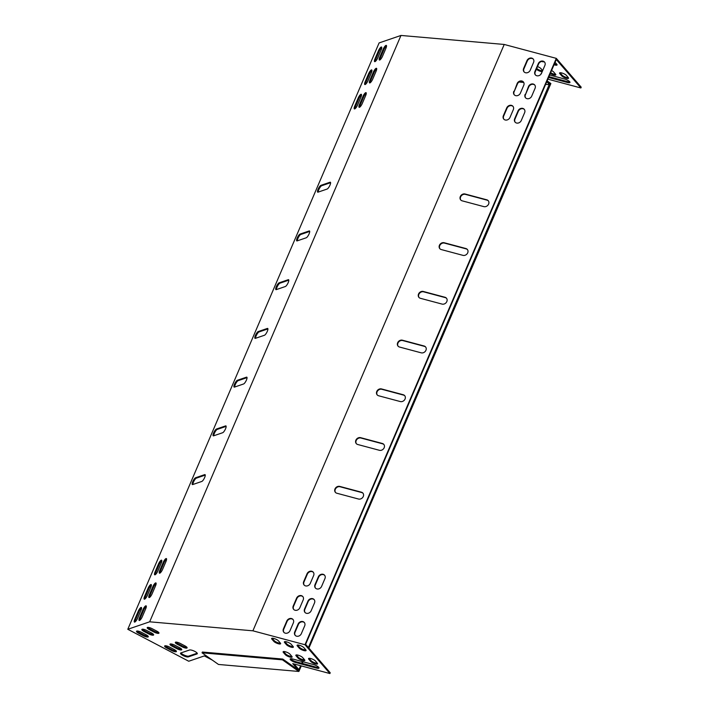 <?xml version="1.0" encoding="UTF-8"?>
<svg xmlns="http://www.w3.org/2000/svg" width="709" height="709" viewBox="0 0 709 709"><rect width="100%" height="100%" fill="white"/><g stroke="black" fill="none" stroke-linecap="round" stroke-linejoin="round"><path stroke-width="1.06" d="M304.994 644.738L252.9 630.815L504.223 44.454L556.308 58.368L304.994 644.738L329.898 673.55L292.755 663.624L298.285 670.023M462.95 255.355A3.846 3.261 -40.8 0 0 467.222 253.68A3.846 3.261 -40.8 0 0 467.328 249.426A3.846 3.261 -40.8 0 0 465.875 248.531L444.197 242.744A3.846 3.261 -40.8 0 0 439.926 244.419A3.846 3.261 -40.8 0 0 439.819 248.673A3.846 3.261 -40.8 0 0 441.273 249.559L462.95 255.355M379.404 450.295A3.846 3.261 -40.8 0 0 383.675 448.611A3.846 3.261 -40.8 0 0 383.782 444.366A3.846 3.261 -40.8 0 0 382.328 443.471L360.651 437.675A3.846 3.261 -40.8 0 0 356.37 439.358A3.846 3.261 -40.8 0 0 356.272 443.604A3.846 3.261 -40.8 0 0 357.726 444.499L379.404 450.295M421.181 352.825A3.846 3.261 -40.8 0 0 425.453 351.15A3.846 3.261 -40.8 0 0 425.551 346.896A3.846 3.261 -40.8 0 0 424.106 346.001L402.42 340.205A3.846 3.261 -40.8 0 0 398.148 341.889A3.846 3.261 -40.8 0 0 398.05 346.134A3.846 3.261 -40.8 0 0 399.495 347.029L421.181 352.825M324.944 578.588A3.846 3.261 -40.8 0 0 324.554 575.185A3.846 3.261 -40.8 0 0 318.341 576.825L315 584.624A3.846 3.261 -40.8 0 0 315.39 588.018A3.846 3.261 -40.8 0 0 321.602 586.387L324.944 578.588M313.626 575.566A3.846 3.261 -40.8 0 0 313.245 572.163A3.846 3.261 -40.8 0 0 307.032 573.803L303.691 581.602A3.846 3.261 -40.8 0 0 304.072 584.996A3.846 3.261 -40.8 0 0 310.285 583.365L313.626 575.566M513.812 91.337A3.846 3.261 -40.8 0 0 514.202 94.74A3.846 3.261 -40.8 0 0 520.415 93.101L523.756 85.302A3.846 3.261 -40.8 0 0 523.366 81.907A3.846 3.261 -40.8 0 0 517.153 83.538L514.122 91.691A3.846 3.261 -40.8 0 0 514.362 94.909M303.186 599.929A3.846 3.261 -40.8 0 0 302.796 596.535A3.846 3.261 -40.8 0 0 296.584 598.166L293.242 605.965A3.846 3.261 -40.8 0 0 293.632 609.368A3.846 3.261 -40.8 0 0 299.845 607.728L303.186 599.929M293.366 622.839A3.846 3.261 -40.8 0 0 292.985 619.436A3.846 3.261 -40.8 0 0 286.773 621.075L283.432 628.874A3.846 3.261 -40.8 0 0 283.813 632.268A3.846 3.261 -40.8 0 0 290.025 630.638L293.366 622.839M304.684 625.861A3.846 3.261 -40.8 0 0 304.294 622.458A3.846 3.261 -40.8 0 0 298.081 624.097L294.74 631.896A3.846 3.261 -40.8 0 0 295.13 635.291A3.846 3.261 -40.8 0 0 301.343 633.66L304.684 625.861M526.973 60.637L523.632 68.436A3.846 3.261 139.2 0 0 524.022 71.831A3.846 3.261 139.2 0 0 530.235 70.2L533.576 62.401A3.846 3.261 139.2 0 0 533.186 58.998A3.846 3.261 139.2 0 0 526.973 60.637L527.283 60.992A3.846 3.261 139.2 0 1 533.336 59.184M538.291 63.659L534.941 71.458A3.846 3.261 139.2 0 0 535.33 74.853A3.846 3.261 139.2 0 0 541.543 73.222L544.884 65.423A3.846 3.261 139.2 0 0 544.503 62.02A3.846 3.261 139.2 0 0 538.291 63.659L538.592 64.014A3.846 3.261 139.2 0 1 544.645 62.206M525.13 94.359A3.846 3.261 -40.8 0 0 525.511 97.762A3.846 3.261 -40.8 0 0 531.723 96.123L535.065 88.324A3.846 3.261 -40.8 0 0 534.683 84.929A3.846 3.261 -40.8 0 0 528.471 86.56L525.431 94.714A3.846 3.261 -40.8 0 0 525.67 97.931M314.495 602.951A3.846 3.261 -40.8 0 0 314.114 599.557A3.846 3.261 -40.8 0 0 307.901 601.188L304.56 608.987A3.846 3.261 -40.8 0 0 304.941 612.39A3.846 3.261 -40.8 0 0 311.154 610.75L314.495 602.951M524.625 112.696A3.846 3.261 -40.8 0 0 524.235 109.292A3.846 3.261 -40.8 0 0 518.022 110.932L514.681 118.731A3.846 3.261 -40.8 0 0 515.071 122.125A3.846 3.261 -40.8 0 0 521.283 120.495L524.625 112.696M513.316 109.673A3.846 3.261 -40.8 0 0 512.926 106.27A3.846 3.261 -40.8 0 0 506.713 107.91L503.372 115.709A3.846 3.261 -40.8 0 0 503.762 119.103A3.846 3.261 -40.8 0 0 509.966 117.464L513.316 109.673M442.07 304.09A3.846 3.261 -40.8 0 0 446.342 302.415A3.846 3.261 -40.8 0 0 446.44 298.161A3.846 3.261 -40.8 0 0 444.986 297.266L423.308 291.47A3.846 3.261 -40.8 0 0 419.037 293.154A3.846 3.261 -40.8 0 0 418.93 297.399A3.846 3.261 -40.8 0 0 420.384 298.294L442.07 304.09M400.293 401.56A3.846 3.261 -40.8 0 0 404.564 399.876A3.846 3.261 -40.8 0 0 404.671 395.631A3.846 3.261 -40.8 0 0 403.217 394.736L381.531 388.94A3.846 3.261 -40.8 0 0 377.259 390.624A3.846 3.261 -40.8 0 0 377.161 394.869A3.846 3.261 -40.8 0 0 378.606 395.764L400.293 401.56M358.515 499.03A3.846 3.261 -40.8 0 0 362.786 497.346A3.846 3.261 -40.8 0 0 362.893 493.101A3.846 3.261 -40.8 0 0 361.439 492.206L339.762 486.409A3.846 3.261 -40.8 0 0 335.49 488.084A3.846 3.261 -40.8 0 0 335.384 492.338A3.846 3.261 -40.8 0 0 336.837 493.234L358.515 499.03M483.839 206.62A3.846 3.261 -40.8 0 0 488.111 204.945A3.846 3.261 -40.8 0 0 488.217 200.691A3.846 3.261 -40.8 0 0 486.764 199.805L465.086 194.009A3.846 3.261 -40.8 0 0 460.815 195.684A3.846 3.261 -40.8 0 0 460.708 199.938A3.846 3.261 -40.8 0 0 462.162 200.833L483.839 206.62M467.47 249.612A3.846 3.261 -40.8 0 0 466.185 248.886L444.499 243.098A3.846 3.261 -40.8 0 0 440.316 244.667A3.846 3.261 -40.8 0 0 439.979 248.841M383.923 444.552A3.846 3.261 -40.8 0 0 382.638 443.825L360.952 438.029A3.846 3.261 -40.8 0 0 356.76 439.598A3.846 3.261 -40.8 0 0 356.432 443.772M425.701 347.082A3.846 3.261 -40.8 0 0 424.407 346.355L402.73 340.559A3.846 3.261 -40.8 0 0 398.538 342.128A3.846 3.261 -40.8 0 0 398.21 346.311M324.704 575.371A3.846 3.261 -40.8 0 0 318.651 577.179L315.31 584.978A3.846 3.261 -40.8 0 0 315.549 588.195M313.387 572.349A3.846 3.261 -40.8 0 0 307.334 574.157L303.993 581.956A3.846 3.261 -40.8 0 0 304.232 585.164M523.517 82.084A3.846 3.261 -40.8 0 0 517.464 83.892L514.122 91.691M302.947 596.712A3.846 3.261 -40.8 0 0 296.894 598.52L293.553 606.319A3.846 3.261 -40.8 0 0 293.792 609.536M556.308 58.368L581.212 87.189L580.875 87.969L556.281 59.503L305.632 644.313L330.226 672.77L329.898 673.55M293.127 619.622A3.846 3.261 -40.8 0 0 287.074 621.43L283.733 629.229A3.846 3.261 -40.8 0 0 283.972 632.437M304.445 622.644A3.846 3.261 -40.8 0 0 298.392 624.452L295.05 632.251A3.846 3.261 -40.8 0 0 295.29 635.459M524.181 71.999A3.846 3.261 139.2 0 1 523.942 68.791L527.283 60.992M535.49 75.021A3.846 3.261 139.2 0 1 535.251 71.813L538.592 64.014M534.825 85.115A3.846 3.261 -40.8 0 0 528.772 86.915L525.431 94.714M314.255 599.743A3.846 3.261 -40.8 0 0 308.202 601.542L304.861 609.341A3.846 3.261 -40.8 0 0 305.109 612.558M524.385 109.478A3.846 3.261 -40.8 0 0 518.332 111.286L514.991 119.085A3.846 3.261 -40.8 0 0 515.23 122.294M513.068 106.456A3.846 3.261 -40.8 0 0 507.024 108.264L503.674 116.063A3.846 3.261 -40.8 0 0 503.922 119.272M446.59 298.347A3.846 3.261 -40.8 0 0 445.296 297.62L423.619 291.824A3.846 3.261 -40.8 0 0 419.427 293.402A3.846 3.261 -40.8 0 0 419.09 297.576M404.812 395.817A3.846 3.261 -40.8 0 0 403.518 395.09L381.841 389.294A3.846 3.261 -40.8 0 0 377.649 390.863A3.846 3.261 -40.8 0 0 377.321 395.037M363.035 493.278A3.846 3.261 -40.8 0 0 361.75 492.56L340.063 486.764A3.846 3.261 -40.8 0 0 335.88 488.333A3.846 3.261 -40.8 0 0 335.543 492.507M488.359 200.877A3.846 3.261 -40.8 0 0 487.074 200.16L465.388 194.363A3.846 3.261 -40.8 0 0 461.204 195.932A3.846 3.261 -40.8 0 0 460.868 200.106M547.144 80.826L549.812 83.91L549.475 84.69L545.638 84.353M252.9 630.815L149.661 621.811L127.788 629.282L379.102 42.921L400.975 35.45L504.223 44.454M548.926 76.678L567.785 81.712A4.396 1.17 -156.8 0 0 569.85 81.952M554.376 63.961A3.846 1.019 -156.8 0 0 556.902 64.43M560.039 72.743A3.846 1.019 -156.8 0 0 560.128 72.85L562.042 75.065A3.846 1.019 -156.8 0 0 565.064 76.944A3.846 1.019 -156.8 0 0 568.388 77.724M550.636 72.69A3.846 1.019 -156.8 0 0 555.661 74.321M536.713 68.401A3.846 1.019 -156.8 0 0 542.527 70.927M386.192 47.592L385.315 47.131M523.729 82.439L518.997 82.031M546.816 81.606L549.475 84.69M580.875 87.969L547.871 79.142M531.351 58.351A3.846 1.019 23.2 0 1 530.536 58.404M544.051 61.763A3.846 1.019 23.2 0 1 541.685 61.461M549.643 75.012L564.382 78.947A4.396 1.17 23.2 0 1 569.965 82.457A4.396 1.17 23.2 0 1 567.448 82.492L548.589 77.458M541.189 73.869A4.396 1.17 23.2 0 1 541.135 73.444A4.396 1.17 23.2 0 1 541.561 73.178M555.085 62.312L556.813 64.315A3.846 1.019 23.2 0 1 557.052 64.953A3.846 1.019 23.2 0 1 554.039 64.741M561.705 75.845L559.791 73.63A3.846 1.019 23.2 0 1 559.552 73A3.846 1.019 23.2 0 1 562.609 73.231A3.846 1.019 23.2 0 1 566.394 75.393L568.308 77.609A3.846 1.019 23.2 0 1 568.547 78.247A3.846 1.019 23.2 0 1 565.49 78.017A3.846 1.019 23.2 0 1 561.705 75.845L562.042 75.065M551.558 70.537A3.846 1.019 23.2 0 1 553.667 71.999L555.581 74.215A3.846 1.019 23.2 0 1 555.821 74.844A3.846 1.019 23.2 0 1 550.299 73.47M537.502 66.557A3.846 1.019 23.2 0 1 540.94 68.596L542.669 70.599M542.19 71.706A3.846 1.019 23.2 0 1 536.376 69.181M212.337 660.114L204.334 655.914L188.736 661.24L127.788 629.282M278.469 640.883A3.846 1.019 -156.8 0 0 274.684 638.72A3.846 1.019 -156.8 0 0 271.627 638.49A3.846 1.019 -156.8 0 0 271.866 639.119L273.78 641.335A3.846 1.019 -156.8 0 0 277.565 643.506A3.846 1.019 -156.8 0 0 280.622 643.737A3.846 1.019 -156.8 0 0 280.383 643.098L278.469 640.883M291.195 644.286A3.846 1.019 -156.8 0 0 287.411 642.115A3.846 1.019 -156.8 0 0 284.353 641.884A3.846 1.019 -156.8 0 0 284.593 642.522L286.507 644.738A3.846 1.019 -156.8 0 0 290.291 646.909A3.846 1.019 -156.8 0 0 293.349 647.14A3.846 1.019 -156.8 0 0 293.109 646.502L291.195 644.286M316.471 668.082A4.396 1.17 -156.8 0 0 318.979 668.038A4.396 1.17 -156.8 0 0 313.405 664.537L292.666 658.989A4.396 1.17 -156.8 0 0 290.149 659.033A4.396 1.17 -156.8 0 0 295.724 662.534L316.471 668.082L316.799 667.302A4.396 1.17 -156.8 0 0 318.873 667.532M143.36 635.734L138.672 633.279A3.846 1.019 23.2 0 1 136.518 631.285A3.846 1.019 23.2 0 1 141.445 632.331L146.134 634.785A3.846 1.019 23.2 0 1 148.287 636.779A3.846 1.019 23.2 0 1 143.36 635.734L143.697 634.954L139.008 632.499A3.846 1.019 23.2 0 1 137.005 631.037M197.022 653.928L188.31 656.906A4.396 1.17 23.2 0 1 183.534 655.754A4.396 1.17 23.2 0 1 180.52 653.211A4.396 1.17 23.2 0 1 180.813 652.971L189.525 650.002A4.396 1.17 23.2 0 1 194.301 651.146A4.396 1.17 23.2 0 1 197.315 653.698A4.396 1.17 23.2 0 1 197.022 653.928L197.279 653.326M171.481 650.481L166.792 648.026A3.846 1.019 23.2 0 1 164.639 646.032A3.846 1.019 23.2 0 1 169.566 647.078L174.254 649.533A3.846 1.019 23.2 0 1 176.408 651.527A3.846 1.019 23.2 0 1 171.481 650.481L171.817 649.701L167.129 647.246A3.846 1.019 23.2 0 1 165.126 645.784M148.704 633.908L144.016 631.453A3.846 1.019 23.2 0 1 141.862 629.459A3.846 1.019 23.2 0 1 146.79 630.505L151.478 632.96A3.846 1.019 23.2 0 1 153.631 634.954A3.846 1.019 23.2 0 1 148.704 633.908L149.041 633.128L144.352 630.673A3.846 1.019 23.2 0 1 142.349 629.211M176.825 648.655L172.136 646.2A3.846 1.019 23.2 0 1 169.983 644.206A3.846 1.019 23.2 0 1 174.91 645.252L179.599 647.707A3.846 1.019 23.2 0 1 181.752 649.701A3.846 1.019 23.2 0 1 176.825 648.655L177.161 647.875L172.473 645.42A3.846 1.019 23.2 0 1 170.47 643.958M154.048 632.082L149.36 629.627A3.846 1.019 23.2 0 1 147.206 627.642A3.846 1.019 23.2 0 1 152.134 628.679L156.822 631.143A3.846 1.019 23.2 0 1 158.976 633.128A3.846 1.019 23.2 0 1 154.048 632.082L154.385 631.302L149.696 628.848A3.846 1.019 23.2 0 1 147.694 627.385M182.169 646.83L177.48 644.375A3.846 1.019 23.2 0 1 175.327 642.381A3.846 1.019 23.2 0 1 180.254 643.426L184.943 645.881A3.846 1.019 23.2 0 1 187.096 647.875A3.846 1.019 23.2 0 1 182.169 646.83L182.505 646.05L177.817 643.595A3.846 1.019 23.2 0 1 175.814 642.132M303.922 647.689A3.846 1.019 -156.8 0 0 300.137 645.518A3.846 1.019 -156.8 0 0 297.08 645.287A3.846 1.019 -156.8 0 0 297.319 645.926L299.233 648.141A3.846 1.019 -156.8 0 0 303.018 650.304A3.846 1.019 -156.8 0 0 306.075 650.534A3.846 1.019 -156.8 0 0 305.836 649.905L303.922 647.689M315.408 660.983A3.846 1.019 -156.8 0 0 311.623 658.812A3.846 1.019 -156.8 0 0 308.566 658.581A3.846 1.019 -156.8 0 0 308.805 659.219L310.719 661.435A3.846 1.019 -156.8 0 0 314.504 663.597A3.846 1.019 -156.8 0 0 317.561 663.828A3.846 1.019 -156.8 0 0 317.322 663.199L315.408 660.983M302.681 657.58A3.846 1.019 -156.8 0 0 298.897 655.417A3.846 1.019 -156.8 0 0 295.848 655.178A3.846 1.019 -156.8 0 0 296.078 655.816L297.993 658.032A3.846 1.019 -156.8 0 0 301.777 660.203A3.846 1.019 -156.8 0 0 304.835 660.433A3.846 1.019 -156.8 0 0 304.595 659.795L302.681 657.58M289.954 654.177A3.846 1.019 -156.8 0 0 286.17 652.014A3.846 1.019 -156.8 0 0 283.121 651.784A3.846 1.019 -156.8 0 0 283.352 652.413L285.275 654.629A3.846 1.019 -156.8 0 0 289.05 656.8A3.846 1.019 -156.8 0 0 292.108 657.03A3.846 1.019 -156.8 0 0 291.869 656.392L289.954 654.177M294.067 663.979L298.826 669.491L298.524 670.2M272.114 638.233A3.846 1.019 -156.8 0 0 272.203 638.339L274.117 640.555A3.846 1.019 -156.8 0 0 277.139 642.434A3.846 1.019 -156.8 0 0 280.472 643.205M284.841 641.636A3.846 1.019 -156.8 0 0 284.929 641.742L286.844 643.958A3.846 1.019 -156.8 0 0 289.866 645.837A3.846 1.019 -156.8 0 0 293.198 646.608M290.593 658.758A4.396 1.17 -156.8 0 0 296.061 661.754L316.799 667.302M148.137 636.257A3.846 1.019 23.2 0 1 143.697 634.954M197.208 653.202L188.647 656.126A4.396 1.17 23.2 0 1 184.597 655.302A4.396 1.17 23.2 0 1 180.955 652.927M176.257 650.995A3.846 1.019 23.2 0 1 171.817 649.701M153.472 634.431A3.846 1.019 23.2 0 1 149.041 633.128M181.593 649.169A3.846 1.019 23.2 0 1 177.161 647.875M158.816 632.605A3.846 1.019 23.2 0 1 154.385 631.302M186.937 647.344A3.846 1.019 23.2 0 1 182.505 646.05M297.567 645.039A3.846 1.019 -156.8 0 0 297.656 645.146L299.57 647.361A3.846 1.019 -156.8 0 0 302.592 649.231A3.846 1.019 -156.8 0 0 305.925 650.011M309.053 658.333A3.846 1.019 -156.8 0 0 309.142 658.439L311.056 660.655A3.846 1.019 -156.8 0 0 314.078 662.525A3.846 1.019 -156.8 0 0 317.41 663.305M296.327 654.93A3.846 1.019 -156.8 0 0 296.415 655.036L298.329 657.252A3.846 1.019 -156.8 0 0 301.352 659.131A3.846 1.019 -156.8 0 0 304.684 659.902M283.6 651.527A3.846 1.019 -156.8 0 0 283.689 651.633L285.603 653.849A3.846 1.019 -156.8 0 0 288.625 655.728A3.846 1.019 -156.8 0 0 291.957 656.499M318.217 192.095A3.846 1.046 117.7 0 1 319.404 188.452A3.846 1.046 117.7 0 1 321.682 185.731L330.589 182.692M297.328 240.83A3.846 1.046 117.7 0 1 298.516 237.187A3.846 1.046 117.7 0 1 300.802 234.466L309.7 231.426M192.892 484.495A3.846 1.046 117.7 0 1 194.08 480.853A3.846 1.046 117.7 0 1 196.366 478.141L205.264 475.101M213.781 435.76A3.846 1.046 117.7 0 1 214.969 432.118A3.846 1.046 117.7 0 1 217.246 429.406L226.153 426.366M234.67 387.025A3.846 1.046 117.7 0 1 235.858 383.392A3.846 1.046 117.7 0 1 238.135 380.671L247.033 377.631M255.55 338.299A3.846 1.046 117.7 0 1 256.747 334.657A3.846 1.046 117.7 0 1 259.024 331.936L267.922 328.896M276.439 289.564A3.846 1.046 117.7 0 1 277.636 285.922A3.846 1.046 117.7 0 1 279.913 283.201L288.811 280.161M155.227 574.707A3.846 1.046 117.7 0 1 155.856 572.26L159.197 564.461A3.846 1.046 117.7 0 1 161.838 560.677M359.658 107.192A3.846 1.046 117.7 0 1 360.287 104.746L363.628 96.947A3.846 1.046 117.7 0 1 366.269 93.154M159.977 573.085A3.846 1.046 117.7 0 1 160.606 570.639L163.947 562.84A3.846 1.046 117.7 0 1 166.588 559.055M354.908 108.814A3.846 1.046 117.7 0 1 355.537 106.368L358.878 98.569A3.846 1.046 117.7 0 1 361.519 94.784M370.107 82.829A3.846 1.046 117.7 0 1 370.727 80.374L374.068 72.584A3.846 1.046 117.7 0 1 376.718 68.791M144.787 599.078A3.846 1.046 117.7 0 1 145.407 596.624L148.748 588.833A3.846 1.046 117.7 0 1 151.398 585.04M149.537 597.457A3.846 1.046 117.7 0 1 150.157 595.002L153.498 587.212A3.846 1.046 117.7 0 1 156.148 583.418M365.357 84.451A3.846 1.046 117.7 0 1 365.977 81.996L369.318 74.206A3.846 1.046 117.7 0 1 371.968 70.413M379.794 57.083L383.135 49.284A3.846 1.046 -62.3 0 1 386.308 45.403A3.846 1.046 -62.3 0 1 385.909 48.336L382.568 56.135A3.846 1.046 -62.3 0 1 379.395 60.017A3.846 1.046 -62.3 0 1 379.794 57.083L380.547 57.473L383.888 49.674A3.846 1.046 -62.3 0 1 386.529 45.89M380.547 57.473A3.846 1.046 -62.3 0 0 379.918 59.919M142.934 609.722A3.846 1.046 117.7 0 1 146.107 605.841A3.846 1.046 117.7 0 1 145.708 608.774L142.358 616.573A3.846 1.046 117.7 0 1 139.186 620.455A3.846 1.046 117.7 0 1 139.593 617.512L142.934 609.722L143.679 610.112A3.846 1.046 117.7 0 1 146.329 606.328M143.679 610.112L140.338 617.911A3.846 1.046 117.7 0 0 139.717 620.357M138.184 611.344A3.846 1.046 117.7 0 1 141.357 607.462A3.846 1.046 117.7 0 1 140.958 610.396L137.608 618.195A3.846 1.046 117.7 0 1 134.435 622.077A3.846 1.046 117.7 0 1 134.843 619.143L138.184 611.344L138.937 611.734A3.846 1.046 117.7 0 1 141.578 607.95M138.937 611.734L135.587 619.533A3.846 1.046 117.7 0 0 134.967 621.979M375.043 58.705L378.384 50.906A3.846 1.046 -62.3 0 1 381.557 47.024A3.846 1.046 -62.3 0 1 381.158 49.958L377.817 57.757A3.846 1.046 -62.3 0 1 374.644 61.639A3.846 1.046 -62.3 0 1 375.043 58.705L375.797 59.095L379.138 51.296A3.846 1.046 -62.3 0 1 381.779 47.512M375.797 59.095A3.846 1.046 -62.3 0 0 375.167 61.541M327.115 189.055L318.013 192.166A3.846 1.046 117.7 0 1 317.685 192.166A3.846 1.046 117.7 0 1 318.306 188.745A3.846 1.046 117.7 0 1 320.938 185.341L330.039 182.231A3.846 1.046 117.7 0 1 330.367 182.231A3.846 1.046 117.7 0 1 329.747 185.652A3.846 1.046 117.7 0 1 327.115 189.055M306.226 237.79L297.124 240.9A3.846 1.046 117.7 0 1 296.796 240.9A3.846 1.046 117.7 0 1 297.417 237.48A3.846 1.046 117.7 0 1 300.049 234.076L309.151 230.966A3.846 1.046 117.7 0 1 309.478 230.966A3.846 1.046 117.7 0 1 308.858 234.387A3.846 1.046 117.7 0 1 306.226 237.79M201.79 481.455L192.688 484.566A3.846 1.046 117.7 0 1 192.361 484.566A3.846 1.046 117.7 0 1 192.981 481.145A3.846 1.046 117.7 0 1 195.613 477.742L204.715 474.631A3.846 1.046 117.7 0 1 205.043 474.64A3.846 1.046 117.7 0 1 204.422 478.052A3.846 1.046 117.7 0 1 201.79 481.455M222.679 432.72L213.577 435.831A3.846 1.046 117.7 0 1 213.249 435.831A3.846 1.046 117.7 0 1 213.87 432.419A3.846 1.046 117.7 0 1 216.502 429.007L225.604 425.896A3.846 1.046 117.7 0 1 225.932 425.905A3.846 1.046 117.7 0 1 225.311 429.317A3.846 1.046 117.7 0 1 222.679 432.72M243.568 383.986L234.466 387.096A3.846 1.046 117.7 0 1 234.138 387.096A3.846 1.046 117.7 0 1 234.759 383.684A3.846 1.046 117.7 0 1 237.391 380.272L246.493 377.17A3.846 1.046 117.7 0 1 246.821 377.17A3.846 1.046 117.7 0 1 246.2 380.582A3.846 1.046 117.7 0 1 243.568 383.986M264.457 335.26L255.346 338.361A3.846 1.046 117.7 0 1 255.027 338.361A3.846 1.046 117.7 0 1 255.648 334.949A3.846 1.046 117.7 0 1 258.271 331.546L267.382 328.435A3.846 1.046 117.7 0 1 267.701 328.435A3.846 1.046 117.7 0 1 267.08 331.847A3.846 1.046 117.7 0 1 264.457 335.26M285.337 286.525L276.235 289.635A3.846 1.046 117.7 0 1 275.916 289.627A3.846 1.046 117.7 0 1 276.528 286.214A3.846 1.046 117.7 0 1 279.16 282.811L288.262 279.701A3.846 1.046 117.7 0 1 288.59 279.701A3.846 1.046 117.7 0 1 287.969 283.121A3.846 1.046 117.7 0 1 285.337 286.525M155.103 571.871L158.444 564.072A3.846 1.046 117.7 0 1 161.617 560.19A3.846 1.046 117.7 0 1 161.218 563.123L157.877 570.922A3.846 1.046 117.7 0 1 154.704 574.804A3.846 1.046 117.7 0 1 155.103 571.871L155.856 572.26M359.534 104.347L362.875 96.557A3.846 1.046 117.7 0 1 366.048 92.675A3.846 1.046 117.7 0 1 365.649 95.609L362.308 103.408A3.846 1.046 117.7 0 1 359.135 107.289A3.846 1.046 117.7 0 1 359.534 104.347L360.287 104.746M159.853 570.249L163.194 562.45A3.846 1.046 117.7 0 1 166.367 558.568A3.846 1.046 117.7 0 1 165.968 561.501L162.627 569.3A3.846 1.046 117.7 0 1 159.454 573.182A3.846 1.046 117.7 0 1 159.853 570.249L160.606 570.639M354.784 105.969L358.125 98.179A3.846 1.046 117.7 0 1 361.298 94.297A3.846 1.046 117.7 0 1 360.899 97.23L357.558 105.029A3.846 1.046 117.7 0 1 354.385 108.911A3.846 1.046 117.7 0 1 354.784 105.969L355.537 106.368M376.089 71.237L372.748 79.036A3.846 1.046 117.7 0 1 369.575 82.918A3.846 1.046 117.7 0 1 369.974 79.984L373.324 72.185A3.846 1.046 117.7 0 1 376.497 68.303A3.846 1.046 117.7 0 1 376.089 71.237M144.663 596.234L148.004 588.435A3.846 1.046 117.7 0 1 151.177 584.553A3.846 1.046 117.7 0 1 150.769 587.486L147.428 595.285A3.846 1.046 117.7 0 1 144.255 599.167A3.846 1.046 117.7 0 1 144.663 596.234L145.407 596.624M149.404 594.612L152.754 586.813A3.846 1.046 117.7 0 1 155.927 582.931A3.846 1.046 117.7 0 1 155.519 585.864L152.178 593.663A3.846 1.046 117.7 0 1 149.005 597.545A3.846 1.046 117.7 0 1 149.404 594.612L150.157 595.002M371.339 72.859L367.998 80.658A3.846 1.046 117.7 0 1 364.825 84.539A3.846 1.046 117.7 0 1 365.232 81.606L368.574 73.807A3.846 1.046 117.7 0 1 371.746 69.925A3.846 1.046 117.7 0 1 371.339 72.859M149.661 621.811L400.975 35.45M547.339 81.048L550.875 83.547L308.902 648.097M304.126 659.246L303.86 659.875M303.044 661.763L302.335 663.429M301.272 665.902L298.888 671.467L282.457 659.84L282.785 659.06L202.375 652.041L202.047 652.821L218.478 664.457L298.888 671.467M549.599 83.662L308.406 647.521M303.629 658.67L303.168 659.733M302.38 661.586L301.662 663.252M300.607 665.724L298.649 670.289L282.785 659.06M282.457 659.84L202.047 652.821M139.593 617.512L140.338 617.911M134.843 619.143L135.587 619.533M383.135 49.284L383.888 49.674M378.384 50.906L379.138 51.296M365.232 81.606L365.977 81.996M368.574 73.807L369.318 74.206M152.754 586.813L153.498 587.212M148.004 588.435L148.748 588.833M369.974 79.984L370.727 80.374M373.324 72.185L374.068 72.584M358.125 98.179L358.878 98.569M163.194 562.45L163.947 562.84M362.875 96.557L363.628 96.947M158.444 564.072L159.197 564.461M279.16 282.811L279.913 283.201M288.262 279.701L288.776 279.966M258.271 331.546L259.024 331.936M267.382 328.435L267.887 328.701M237.391 380.272L238.135 380.671M246.493 377.17L247.007 377.436M216.502 429.007L217.246 429.406M225.604 425.896L226.118 426.171M195.613 477.742L196.366 478.141M204.715 474.631L205.229 474.906M300.049 234.076L300.802 234.466M309.151 230.966L309.665 231.231M320.938 185.341L321.682 185.731M330.039 182.231L330.554 182.497M138.672 633.279L139.008 632.499M188.31 656.906L188.647 656.126M166.792 648.026L167.129 647.246M144.016 631.453L144.352 630.673M172.136 646.2L172.473 645.42M149.36 629.627L149.696 628.848M177.48 644.375L177.817 643.595M299.233 648.141L299.57 647.361M297.319 645.926L297.656 645.146M295.724 662.534L296.061 661.754M567.448 82.492L567.785 81.712M310.719 661.435L311.056 660.655M308.805 659.219L309.142 658.439M559.791 73.63L560.128 72.85M286.507 644.738L286.844 643.958M284.593 642.522L284.929 641.742M297.993 658.032L298.329 657.252M296.078 655.816L296.415 655.036M273.78 641.335L274.117 640.555M271.866 639.119L272.203 638.339M285.275 654.629L285.603 653.849M283.352 652.413L283.689 651.633"/></g></svg>
